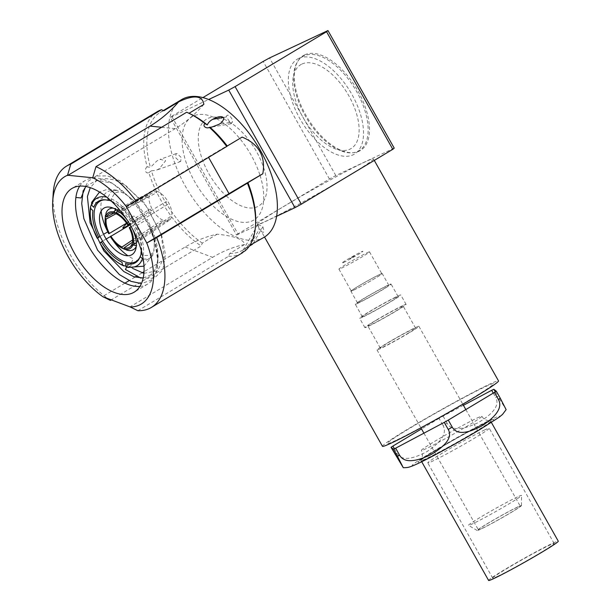 <?xml version="1.0" encoding="UTF-8"?>
<svg xmlns="http://www.w3.org/2000/svg" width="611" height="611" viewBox="0 0 611 611"><rect width="100%" height="100%" fill="white"/><g stroke="black" fill="none" stroke-linecap="round" stroke-linejoin="round"><path stroke-width="0.46" stroke-dasharray="3.06 2.29" d="M394.217 148.137L335.806 175.525A91.871 4.147 -29.4 0 0 329.444 179.015L237.977 233.891L171.714 116.304A91.871 4.147 -29.4 0 0 170.316 117.472L208.672 99.486M171.714 116.304L202.921 97.584M335.806 175.525L269.55 57.938M304.721 54.83A55.395 28.587 59 0 1 357.863 90.856A55.395 28.587 59 0 1 359.047 151.245A55.395 28.587 59 0 1 305.905 115.219A55.395 28.587 59 0 1 304.721 54.83M329.444 179.015L263.188 61.428M237.977 233.891A91.871 4.147 -29.4 0 0 236.572 235.059L217.455 201.126M217.226 200.729L170.316 117.472M236.572 235.059L276.623 216.279M226.2 195.879A50.667 26.143 -121 0 0 257.491 206.663A50.667 26.143 -121 0 0 256.414 151.429A50.667 26.143 -121 0 0 207.801 118.473A50.667 26.143 -121 0 0 199.843 151.054A50.667 26.143 -121 0 0 225.841 195.558M257.361 224.298A66.607 3.009 -29.4 0 1 327.901 181.2A66.607 3.009 150.6 0 1 373.42 158.898A66.607 3.009 150.6 0 1 302.888 201.997A66.607 3.009 -29.4 0 1 257.361 224.298L264.54 237.022M382.455 446.297A66.607 3.009 150.6 0 1 452.988 403.207A66.607 3.009 150.6 0 1 498.515 380.905M395.63 440.508A61.069 2.757 150.6 0 1 411.845 427.028A61.069 2.757 150.6 0 1 485.34 386.687A61.069 2.757 150.6 0 1 469.126 400.167A61.069 2.757 150.6 0 1 395.63 440.508M298.764 58.396A55.395 28.587 -121 0 0 299.948 118.794A55.395 28.587 -121 0 0 353.097 154.82A55.395 28.587 -121 0 0 351.913 94.43A55.395 28.587 -121 0 0 298.764 58.396M301.949 64.04A48.911 25.242 59 0 1 348.873 95.851A48.911 25.242 59 0 1 349.912 149.176A48.911 25.242 59 0 1 302.987 117.365A48.911 25.242 59 0 1 301.949 64.04M111.859 201.622L111.233 198.774L115.151 192.633L120.764 191.686L121.872 192.396A39.318 20.293 59 0 1 135.802 202.951A39.318 20.293 59 0 1 144.639 214.629L134.008 221.014A39.318 20.293 -121 0 0 111.233 198.774M134.008 221.014L132.388 221.77A35.873 18.513 -121 0 0 112.119 201.859M91.696 202.333L95.66 198.667L102.152 198.667A39.318 20.293 59 0 1 108.292 191.388A39.318 20.293 59 0 1 118.351 191.067L116.655 190.143L111.324 191.549L107.719 197.452A39.318 20.293 -121 0 0 106.849 197.216M107.719 197.452L107.841 198.033M101.136 211.078A39.318 20.293 59 0 1 101.281 202.05L99.318 201.622M98.004 201.531L91.436 204.502M97.21 238.259L98.669 237.183M99.983 236.365L103.572 234.25M112.829 240.169A39.318 20.293 59 0 1 110.499 236.587L110.377 236.648M106.146 238.993L102.602 241.085M131.373 262.906L133.267 258.82A39.318 20.293 59 0 1 127.943 255.765M126.103 266.297L130.265 264.181M141.248 250.418A35.873 18.513 -121 0 0 135.039 226.475L147.289 219.334A39.318 20.293 59 0 1 151.429 229.01A39.318 20.293 59 0 1 153.865 249.166L153.888 251.098L150.161 255.375L143.226 255.551L142.325 254.665M143.226 255.551A39.318 20.293 -121 0 0 136.658 225.711M137.551 260.355A39.318 20.293 59 0 1 136.788 260.149L136.467 261.218M136.001 262.348L127.852 267.458M143.203 259.156L149.214 258.789L152.811 255.261L152.994 252.549A39.318 20.293 59 0 1 146.854 259.828A39.318 20.293 59 0 1 138.002 260.462M105.413 199.858A35.125 18.131 59 0 1 108.323 200.194M111.271 201.065A35.125 18.131 59 0 1 141.194 253.565M140.118 256.742A35.125 18.131 59 0 1 139.858 257.277M132.602 229.217A27.159 14.015 -121 0 0 130.662 225.421A27.159 14.015 -121 0 0 126.752 219.471M79.69 186.103A60.458 31.199 59 0 1 85.433 180.382A60.458 31.199 59 0 1 107.834 181.177A60.458 31.199 59 0 1 153.689 238.84M153.796 239.161A60.458 31.199 59 0 1 157.485 263.937A60.458 31.199 59 0 1 157.195 266.984L157.279 265.609A59.107 30.504 -121 0 0 157.562 262.631A59.107 30.504 -121 0 0 154.132 238.977M139.888 286.444A60.458 31.199 -121 0 0 147.641 284.069A60.458 31.199 -121 0 0 157.195 266.984M154.025 238.641A59.107 30.504 -121 0 0 149.16 226.223L154.247 238.511M154.362 238.855L157.714 260.087L155.561 269.321L150.627 275.026A54.379 28.06 -121 0 0 157.829 258.071A54.379 28.06 -121 0 0 155.286 238.343M155.179 237.954A54.379 28.06 -121 0 0 152.964 231.34L135.596 202.119L112.096 183.132L96.882 180.169L85.708 186.462M149.16 226.223L154.293 238.481M154.415 238.825L158.218 256.284L157.096 270.658L151.245 280.151L141.416 283.565M83.149 190.754L88.267 181.131L96.622 176.014L107.452 175.869L119.771 180.68L144.295 202.875L161.38 234.227M161.533 234.677L165.459 254.611L162.816 270.016L154.109 278.318L140.843 278.104M126.637 266.892L127.584 264.815L132.587 268.389M143.891 273.323L157.691 270.795L164.092 256.895L161.251 234.845M161.105 234.395L146.938 206.655L125.805 185.568L114.753 179.955L104.603 178.381L96.21 181.016L90.26 187.646M143.188 278.028L150.627 275.026M137.88 310.724L228.583 256.307L229.744 253.42L244.599 244.507C243.751 238.366 229.767 235.418 217.142 234.196A137.811 98.974 110.6 0 0 185.171 247.012L144.005 271.712M142.088 272.857L136.284 276.34M135 277.111L129.196 280.594M124.95 283.137L102.801 296.427M217.142 234.196L202.287 243.109L201.126 245.989L111.569 299.718M244.599 244.507A137.811 98.974 110.6 0 0 212.628 257.33L130.258 306.745M110.423 300.406A82.416 42.533 59 0 1 53.188 193.527M203.845 104.374A137.811 110.186 -84.3 0 1 175.204 128.638L92.834 178.053M188.998 113.279L186.683 112.233M163.343 110.56L159.998 112.561A80.255 41.418 59 0 0 147.32 135.252A80.255 41.418 -121 0 0 150.413 167.391L147.144 166.818A82.416 42.533 59 0 1 157.302 111.66M147.144 166.818C144.341 168.705 145.204 174.166 148.832 172.638A82.416 42.533 -121 0 0 177.671 224.458M177.969 224.817A82.416 42.533 -121 0 0 201.126 245.989M228.583 256.307A82.416 42.533 -121 0 0 242.101 253.007M245.263 250.701L245.148 248.387A80.255 41.418 -121 0 0 255.253 227.513A80.255 41.418 59 0 0 255.635 223.473M188.99 113.287A80.255 41.418 59 0 1 189.731 113.623M159.998 112.561A80.255 41.418 59 0 1 163.801 110.767M148.832 172.638L151.406 170.805A80.255 41.418 -121 0 0 180.26 222.9M180.566 223.259A80.255 41.418 -121 0 0 202.287 243.109M229.744 253.42A80.255 41.418 -121 0 0 242.575 250.205A80.255 41.418 -121 0 0 243.552 249.578L242.536 252.74M201.897 209.924A80.255 41.418 -121 0 1 168.957 122.269A80.255 41.418 59 0 1 181.635 99.585M151.406 170.805L156.08 170.301L159.265 168.773L165.665 160.662L160.067 159.395L156.966 160.884L150.413 167.391M202.195 210.276A80.255 41.418 -121 0 0 264.204 237.221M245.148 248.387L249.83 245.362M249.288 246.18L243.552 249.578M253.29 243.231L262.845 226.788L258.033 224.39L259.14 229.553L250.029 245.232M260.049 175.433A60.191 31.062 59 0 1 263.394 203.005A60.191 31.062 59 0 1 211.727 204.563M211.398 204.219A60.191 31.062 59 0 1 182.445 133.809A60.191 31.062 59 0 1 215.179 118.022M216.431 118.649A60.191 31.062 59 0 1 260.034 175.388M223.504 117.434L226.391 116.938L231.103 123.728L232.386 122.063L218.738 124.415M226.391 116.938C226.803 112.424 233.127 117.831 232.386 122.063M179.527 161.487L180.65 161.464L181.184 157.516L177.236 153.605L176.113 153.621L175.571 157.577L179.527 161.487M262.845 226.788C265.014 233.051 263.784 233.975 259.14 229.553M125.973 206.381L208.343 156.966A137.811 6.225 150.6 0 1 242.124 137.101M407.453 333.652A20.262 0.916 -29.4 0 0 415.602 328.16A20.262 0.916 -29.4 0 0 406.239 332.521A20.262 0.916 -29.4 0 0 388.443 342.565A20.262 0.916 -29.4 0 0 380.294 348.056A20.262 0.916 -29.4 0 0 389.658 343.695A20.262 0.916 -29.4 0 0 407.453 333.652M375.986 320.462A20.262 0.916 150.6 0 1 393.782 310.419A20.262 0.916 150.6 0 1 403.145 306.058A20.262 0.916 150.6 0 1 394.996 311.549A20.262 0.916 150.6 0 1 377.201 321.592A20.262 0.916 150.6 0 1 367.837 325.953A20.262 0.916 150.6 0 1 375.986 320.462M517.975 506.825A25.402 1.146 -29.4 0 0 492.573 520.557A25.402 1.146 -29.4 0 0 477.214 530.508A25.402 1.146 -29.4 0 0 480.666 529.21A25.402 1.146 -29.4 0 0 505.518 515.799A25.402 1.146 -29.4 0 0 521.458 505.58A25.402 1.146 -29.4 0 0 517.975 506.825M481.659 528.614A24.05 1.085 -29.4 0 0 505.45 515.76A24.05 1.085 -29.4 0 0 520.274 506.214A24.05 1.085 -29.4 0 0 516.982 507.42A24.05 1.085 -29.4 0 0 493.192 520.274A24.05 1.085 -29.4 0 0 478.367 529.821A24.05 1.085 -29.4 0 0 481.659 528.614M415.617 327.511A24.05 1.085 150.6 0 1 418.902 326.305A24.05 1.085 150.6 0 1 404.077 335.859A24.05 1.085 150.6 0 1 380.286 348.705A24.05 1.085 150.6 0 1 376.995 349.912A24.05 1.085 150.6 0 1 391.819 340.365A24.05 1.085 150.6 0 1 415.617 327.511M517.395 496.957A30.466 1.375 -29.4 0 0 486.921 513.423A30.466 1.375 -29.4 0 0 468.5 525.361A30.466 1.375 -29.4 0 0 472.639 523.803A30.466 1.375 -29.4 0 0 502.456 507.718A30.466 1.375 -29.4 0 0 521.573 495.46A30.466 1.375 -29.4 0 0 517.395 496.957M122.177 247.936A23.646 12.205 59 0 1 111.149 236.151M136.322 245.53L136.589 245.569A23.646 12.205 59 0 1 136.261 246.386M131.197 226.666L133.16 225.589A23.646 12.205 59 0 1 137.116 243.537L136.337 243.422M117.449 210.413L117.87 209.39A23.646 12.205 59 0 1 131.571 222.771L129.555 223.878M108.727 233.738L109.445 233.142A23.646 12.205 59 0 1 105.291 216.966M113.325 208.16A23.646 12.205 59 0 1 115.762 208.603L115.502 209.214M152.116 191.212A16.887 8.714 -121 0 0 151.933 191.304A16.887 8.714 -121 0 0 152.582 209.802A16.887 8.714 -121 0 0 168.682 220.609A16.887 8.714 -121 0 0 169.3 220.258A16.887 8.714 -121 0 0 167.979 201.599A16.887 8.714 -121 0 0 152.116 191.212M132.534 242.2L163.282 221.74A16.978 8.76 59 0 1 161.174 220.945L132.61 239.947M130.135 224.833L151.879 211.872A16.978 8.76 59 0 1 150.291 209.054L126.576 223.183M116.525 213.483L147.61 196.879A16.978 8.76 59 0 1 148.129 194.848L113.883 213.14M127.676 224.856L166.146 201.615A16.978 8.76 59 0 1 167.735 204.441L131.128 226.551M132.45 242.116L170.416 216.615A16.978 8.76 59 0 1 169.896 218.639L133.595 243.025M116.732 212.132L154.743 191.747A16.978 8.76 59 0 1 156.851 192.541L116.663 214.094M123.544 227.964L133.183 221.923A5.132 2.65 59 0 1 132.618 216.668A5.132 2.65 59 0 1 138.002 219.67L129.868 224.39M402.863 305.584A23.646 1.069 -29.4 0 0 379.469 318.216A23.646 1.069 -29.4 0 0 364.897 327.611A23.646 1.069 -29.4 0 0 368.127 326.419A23.646 1.069 -29.4 0 0 391.521 313.787A23.646 1.069 -29.4 0 0 406.094 304.4A23.646 1.069 -29.4 0 0 402.863 305.584M362.827 317.017A23.646 1.069 150.6 0 1 359.596 318.201A23.646 1.069 150.6 0 1 374.169 308.815A23.646 1.069 150.6 0 1 397.562 296.175A23.646 1.069 150.6 0 1 400.793 294.991A23.646 1.069 150.6 0 1 386.221 304.377A23.646 1.069 150.6 0 1 362.827 317.017M395.279 297.549A20.537 0.924 -29.4 0 0 374.955 308.524A20.537 0.924 -29.4 0 0 362.3 316.681A20.537 0.924 -29.4 0 0 365.111 315.643A20.537 0.924 -29.4 0 0 385.426 304.675A20.537 0.924 -29.4 0 0 398.082 296.518A20.537 0.924 -29.4 0 0 395.279 297.549M358.084 303.178A20.537 0.924 150.6 0 1 355.281 304.217A20.537 0.924 150.6 0 1 367.937 296.06A20.537 0.924 150.6 0 1 388.252 285.085A20.537 0.924 150.6 0 1 391.063 284.054A20.537 0.924 150.6 0 1 378.408 292.211A20.537 0.924 150.6 0 1 358.084 303.178M379.744 274.454A17.971 0.81 150.6 0 1 382.196 273.552A17.971 0.81 150.6 0 1 371.121 280.686A17.971 0.81 150.6 0 1 353.349 290.294A17.971 0.81 150.6 0 1 350.89 291.195A17.971 0.81 150.6 0 1 361.964 284.054A17.971 0.81 150.6 0 1 379.744 274.454M359.971 302.048A17.971 0.81 -29.4 0 0 377.751 292.448A17.971 0.81 -29.4 0 0 388.825 285.314A17.971 0.81 -29.4 0 0 386.366 286.215A17.971 0.81 -29.4 0 0 368.586 295.816A17.971 0.81 -29.4 0 0 357.511 302.957A17.971 0.81 -29.4 0 0 359.971 302.048M353.639 290.11A17.566 0.794 -29.4 0 0 371.022 280.724A17.566 0.794 -29.4 0 0 381.844 273.751A17.566 0.794 -29.4 0 0 379.446 274.637A17.566 0.794 -29.4 0 0 362.063 284.023A17.566 0.794 -29.4 0 0 351.241 290.996A17.566 0.794 -29.4 0 0 353.639 290.11M367.119 252.763A17.566 0.794 150.6 0 1 369.525 251.877A17.566 0.794 150.6 0 1 358.695 258.858A17.566 0.794 150.6 0 1 341.32 268.244A17.566 0.794 150.6 0 1 338.922 269.123A17.566 0.794 150.6 0 1 349.744 262.15A17.566 0.794 150.6 0 1 367.119 252.763M343.435 262.57A12.159 0.55 -29.4 0 0 358.069 254.535A12.159 0.55 -29.4 0 0 361.3 251.854A12.159 0.55 -29.4 0 0 346.658 259.881A12.159 0.55 -29.4 0 0 343.435 262.57M349.981 258.636L354.747 255.78L349.981 258.636M303.995 55.891A54.853 28.305 -121 0 0 305.164 115.693A54.853 28.305 -121 0 0 357.794 151.375A54.853 28.305 -121 0 0 356.618 91.566A54.853 28.305 -121 0 0 303.995 55.891M394.423 448.772L396.875 453.125C401.122 460.579 411.127 460.075 426.906 451.628C441.814 441.684 447.183 432.955 443.021 425.439A66.874 3.017 150.6 0 1 447.053 423.163C451.231 430.595 461.618 430.427 478.207 422.659C494.024 413.28 499.836 404.849 495.651 397.356A66.874 3.017 150.6 0 1 497.82 396.34L506.129 409.645M493.26 393.117L495.651 397.356M495.292 391.842L497.82 396.34M463.421 405.307L443.082 416.106A66.874 3.017 -29.4 0 0 439.049 418.39L443.021 425.439M443.082 416.106L447.053 423.163M439.049 418.39L421.506 428.907M477.122 418.054A34.72 1.566 150.6 0 1 481.865 416.312A34.72 1.566 150.6 0 1 460.473 430.098A34.72 1.566 150.6 0 1 426.111 448.657A34.72 1.566 150.6 0 1 421.369 450.399A34.72 1.566 150.6 0 1 442.769 436.605A34.72 1.566 150.6 0 1 477.122 418.054M488.601 580.45A39.99 1.802 150.6 0 1 504.678 569.612A39.99 1.802 150.6 0 1 539.796 549.793A39.99 1.802 150.6 0 1 558.278 541.186M497.537 576.356A35.262 1.589 -29.4 0 0 532.425 557.515A35.262 1.589 -29.4 0 0 554.162 543.507A35.262 1.589 -29.4 0 0 549.342 545.279A35.262 1.589 -29.4 0 0 514.447 564.121A35.262 1.589 -29.4 0 0 492.718 578.128A35.262 1.589 -29.4 0 0 497.537 576.356M474.617 432.084A39.99 1.802 -29.4 0 0 490.702 421.246A39.99 1.802 -29.4 0 0 472.211 429.861A39.99 1.802 -29.4 0 0 437.102 449.673A39.99 1.802 -29.4 0 0 421.017 460.511A39.99 1.802 -29.4 0 0 439.5 451.903A39.99 1.802 -29.4 0 0 474.617 432.084M484.408 430.045A35.262 1.589 150.6 0 1 489.228 428.273A35.262 1.589 150.6 0 1 467.499 442.28A35.262 1.589 150.6 0 1 432.603 461.122A35.262 1.589 150.6 0 1 427.784 462.894A35.262 1.589 150.6 0 1 449.52 448.886A35.262 1.589 150.6 0 1 484.408 430.045M185.171 247.012L212.628 257.33M175.204 128.638L161.609 127.279M208.565 157.371L208.343 156.966M479.368 429.854A50.125 2.261 150.6 0 1 419.039 462.97A50.125 2.261 150.6 0 1 432.351 451.903A50.125 2.261 150.6 0 1 492.672 418.795A50.125 2.261 150.6 0 1 479.368 429.854M424.003 459.991A43.366 1.955 -29.4 0 0 476.198 431.343A43.366 1.955 -29.4 0 0 487.715 421.766A43.366 1.955 -29.4 0 0 435.513 450.414A43.366 1.955 -29.4 0 0 424.003 459.991M395.019 454.385A66.874 3.017 150.6 0 1 396.875 453.125M373.42 158.898L374.283 160.418M135.802 202.951C131.075 197.903 126.065 194.145 120.764 191.686M116.655 190.143L107.696 189.211L99.517 192.037M151.429 229.01C154.155 236.969 154.973 244.331 153.888 251.098M143.99 266.167L152.811 255.261M85.433 180.382L71.938 188.478M147.641 284.069L134.145 292.173M112.096 183.132L107.834 181.177M157.829 258.071L157.714 260.087M157.562 262.631L157.485 263.937M246.951 247.577L242.575 250.205M258.033 224.39L241.108 253.519M231.103 123.728L212.002 127.019M209.604 127.432L208.794 127.569M180.65 161.472L156.08 170.301M176.113 153.621L160.067 159.395M415.602 328.16L403.145 306.058M380.294 348.056L367.837 325.953M418.902 326.305L462.817 404.238M465.826 409.576L520.274 506.214M376.995 349.912L420.91 427.845M423.912 433.184L478.367 529.821M477.214 530.508L468.5 525.361M521.458 505.58L521.573 495.46M151.933 191.304L116.617 209.871M114.845 210.803L109.499 213.613M169.3 220.258L135.398 243.285M132.854 245.019L129.647 247.203M126.706 223.366L132.618 216.668M364.897 327.611L359.596 318.201M406.094 304.4L400.793 294.991M362.3 316.681L355.281 304.217M398.082 296.518L391.063 284.054M388.825 285.314L382.196 273.552M357.511 302.957L350.89 291.195M369.525 251.877L381.844 273.751M338.922 269.123L351.241 290.996M481.865 416.312C483.286 418.65 485.271 420.055 487.838 420.528L490.961 420.421L487.143 422.071C479.429 425.737 468.538 431.519 454.469 439.424L428.105 454.974L420.177 460.312L421.491 458.54C422.827 455.936 422.781 453.225 421.369 450.399M490.702 421.246L491.389 422.476M421.017 460.511L421.712 461.74M554.162 543.507L489.228 428.273M492.718 578.128L427.784 462.894"/><path stroke-width="0.92" d="M202.921 97.584L263.188 61.428A91.871 4.147 -29.4 0 1 269.55 57.938L327.962 30.55A91.871 4.147 -29.4 0 1 326.557 31.719L235.09 86.594A91.871 4.147 -29.4 0 1 228.72 90.084L208.672 99.486M276.623 216.279L294.983 207.671A91.871 4.147 -29.4 0 0 301.345 204.181L392.812 149.305A91.871 4.147 -29.4 0 0 394.217 148.137L327.962 30.55M217.455 201.126L217.226 200.729M294.983 207.671L228.72 90.084M301.345 204.181L235.09 86.594M392.812 149.305L326.557 31.719M374.283 160.418L498.515 380.905A66.607 3.009 150.6 0 1 427.983 423.996A66.607 3.009 150.6 0 1 382.455 446.297L264.54 237.022M107.841 198.033L108.376 200.431A35.873 18.513 -121 0 0 99.341 200.767A35.873 18.513 -121 0 0 93.788 207.274L91.513 205.044L91.696 202.333L99.517 192.037M106.849 197.216A39.318 20.293 -121 0 0 91.513 205.044M90.642 208.427L92.918 210.65A35.873 18.513 -121 0 0 98.837 237.503L97.21 238.259A39.318 20.293 -121 0 1 93.071 228.59C90.352 220.624 89.534 213.262 90.619 206.503L90.642 208.427A39.318 20.293 -121 0 0 93.071 228.59M99.318 201.622L98.004 201.531M91.436 204.502L90.619 206.503M107.788 231.76A39.318 20.293 59 0 1 101.136 211.078M98.669 237.183L99.983 236.365M103.572 234.25L107.841 231.882M102.602 241.085L99.86 242.964L101.487 242.208A35.873 18.513 -121 0 0 121.979 262.218L122.635 265.205L126.103 266.297M99.86 242.964A39.318 20.293 -121 0 0 108.705 254.642A39.318 20.293 -121 0 0 122.635 265.205M110.377 236.648L106.146 238.993M127.943 255.765A39.318 20.293 59 0 1 112.829 240.169M130.265 264.181L131.373 262.906M142.325 254.665L140.95 253.321A35.873 18.513 -121 0 0 141.248 250.418M143.99 266.167L127.852 267.458L126.156 266.526L125.499 263.54A35.873 18.513 -121 0 0 134.527 263.204A35.873 18.513 -121 0 0 140.079 256.704L143.203 259.156M126.156 266.526A39.318 20.293 -121 0 0 142.355 258.927M136.467 261.218L136.001 262.348M138.002 260.462A39.318 20.293 59 0 1 137.551 260.355M139.858 257.277A35.125 18.131 59 0 1 135.153 261.966A35.125 18.131 59 0 1 101.449 239.115A35.125 18.131 59 0 1 100.7 200.82A35.125 18.131 59 0 1 105.413 199.858M108.323 200.194A35.125 18.131 59 0 1 111.271 201.065M141.194 253.565A35.125 18.131 59 0 1 140.118 256.742M126.752 219.471A27.159 14.015 -121 0 0 103.053 208.748A27.159 14.015 -121 0 0 105.191 237.366A27.159 14.015 -121 0 0 130.196 255.429A27.159 14.015 -121 0 0 132.602 229.217M187.837 112.745A82.416 42.533 59 0 1 204.998 123.666C201.966 126.003 206.442 128.959 209.42 127.447L212.002 127.019L218.738 124.415C221.503 123.04 223.214 120.978 223.863 118.213C222.259 115.785 218.547 116.143 212.743 119.29C210.024 120.795 208.214 122.681 207.305 124.957A80.255 41.418 59 0 0 189.731 113.623L187.837 112.745A82.416 42.533 59 0 0 186.683 112.233L95.98 166.65A82.416 42.533 59 0 1 136.032 200.889L126.126 206.312A74.305 38.348 -121 0 0 92.735 177.763L67.538 175.242A74.305 38.348 -121 0 0 52.722 201.347A74.305 38.348 -121 0 0 102.862 296.709L130.326 307.02A74.305 38.348 -121 0 0 146.8 242.995L156.699 237.572A82.416 42.533 59 0 1 151.391 307.425A82.416 42.533 59 0 1 137.88 310.724L130.326 307.02M126.126 206.312L146.8 242.995M62.383 205.571A60.458 31.199 59 0 1 71.938 188.478A60.458 31.199 59 0 1 119.871 210.215A60.458 31.199 59 0 1 143.7 275.08A60.458 31.199 -121 0 1 134.145 292.173A60.458 31.199 -121 0 1 86.212 270.429A60.458 31.199 -121 0 1 62.383 205.571M85.708 186.462L81.034 197.964L75.886 197.468A60.458 31.199 59 0 1 79.69 186.103M75.886 197.468A60.458 31.199 -121 0 0 95.095 256.345A60.458 31.199 -121 0 0 139.888 286.444M155.286 238.343A54.379 28.06 -121 0 0 155.179 237.954M141.416 283.565L130.891 281.327L119.374 274.568L97.577 250.113L83.829 218.57L81.714 203.524L83.149 190.754M161.38 234.227L161.533 234.677M140.843 278.104L125.438 269.512L126.637 266.892M132.587 268.389L143.891 273.323M161.251 234.845L161.105 234.395M90.26 187.646L87.411 196.505L90.092 222.786L103.817 250.861L123.796 271.521L134.015 276.798L143.188 278.028M144.005 271.712L142.088 272.857M136.284 276.34L135 277.111M129.196 280.594L124.95 283.137M111.569 299.718L110.423 300.406L102.862 296.709M95.98 166.65L92.735 177.763M67.538 175.242L70.792 164.13A82.416 42.533 59 0 0 66.599 166.077A82.416 42.533 59 0 0 53.188 193.527L52.722 201.347M66.599 166.077L157.302 111.66A82.416 42.533 59 0 1 161.495 109.713L163.801 110.767L178.656 101.854C197.452 92.88 202.967 97.875 203.845 104.374L188.998 113.279M178.656 101.854A137.811 110.186 -84.3 0 1 150.016 126.118L67.645 175.533M161.495 109.713L70.792 164.13M208.794 127.569L209.42 127.447A82.416 42.533 59 0 1 226.734 146.472L136.032 200.889M151.391 307.425L242.101 253.007A82.416 42.533 -121 0 0 242.536 252.74L241.108 253.519M242.62 252.442L245.263 250.701A82.416 42.533 59 0 0 255.513 225.558A82.416 42.533 59 0 0 247.409 183.155L247.944 182.697A80.255 41.418 59 0 1 255.635 223.473L255.513 225.558M156.699 237.572L247.409 183.155M209.42 127.447L209.901 127.18A80.255 41.418 59 0 1 227.269 146.014L226.734 146.472M207.305 124.957L204.998 123.666M247.944 182.697L262.799 173.784C265.105 161.22 262.722 145.578 242.124 137.101L227.269 146.014M163.343 110.56L181.635 99.585A80.255 41.418 59 0 1 245.255 128.44A80.255 41.418 59 0 1 276.89 214.537A80.255 41.418 -121 0 1 264.204 237.221L249.83 245.362M250.029 245.232L249.594 245.996L252.435 244.285M215.179 118.022A60.191 31.062 59 0 1 216.431 118.649M212.743 119.29L223.504 117.434M262.799 173.784A137.811 6.225 -29.4 0 0 229.01 193.656L146.648 243.071M111.149 236.151A23.646 12.205 59 0 1 111.034 235.968L110.316 236.564L110.958 236.266A19.59 10.112 -121 0 0 121.971 247.027L122.231 248.196L124.736 249.341A23.646 12.205 59 0 1 124.705 249.334A23.646 12.205 59 0 1 122.177 247.936M110.316 236.564A20.942 10.807 -121 0 0 122.231 248.196M136.261 246.386A23.646 12.205 59 0 1 132.9 249.945A23.646 12.205 59 0 1 126.844 250.136L124.346 248.99L124.086 247.822A19.59 10.112 -121 0 0 128.921 247.608A19.59 10.112 -121 0 0 129.647 247.203A19.59 10.112 -121 0 0 131.923 244.14L132.816 245.011L136.589 245.569M124.346 248.99A20.942 10.807 -121 0 0 132.816 245.011M136.337 243.422L133.343 242.987L132.45 242.116A19.59 10.112 -121 0 0 129.272 227.674L131.197 226.666M133.343 242.987A20.942 10.807 -121 0 0 129.906 227.376M129.555 223.878L127.676 224.856A19.59 10.112 -121 0 0 116.663 214.094L116.403 212.926L117.449 210.413M128.318 224.558A20.942 10.807 -121 0 0 116.403 212.926M105.291 218.135L106.184 219.005A19.59 10.112 -121 0 0 109.361 233.44L108.727 233.738A20.942 10.807 -121 0 1 105.138 219.578L105.291 216.966A23.646 12.205 59 0 1 105.489 215.194L105.291 218.135A20.942 10.807 -121 0 0 105.138 219.578M115.762 208.603L114.288 212.132L114.547 213.3A19.59 10.112 -121 0 0 109.713 213.506A19.59 10.112 -121 0 0 109.499 213.613A19.59 10.112 -121 0 0 106.711 216.974L105.818 216.103L106.016 213.17A23.646 12.205 59 0 1 109.705 208.794A23.646 12.205 59 0 1 113.325 208.16M114.288 212.132A20.942 10.807 -121 0 0 105.818 216.103M124.224 249.112L124.736 249.341L124.224 249.112M124.086 247.822L132.534 242.2M132.61 239.947L121.971 247.027M110.958 236.266L130.135 224.833M126.576 223.183L109.361 233.44M106.184 219.005L116.525 213.483M113.883 213.14L106.711 216.974M131.128 226.551L129.272 227.674M133.595 243.025L131.923 244.14M114.547 213.3L116.732 212.132M129.868 224.39L123.59 228.033L122.91 227.659L122.987 228.323L123.544 227.964M395.661 448.184L444.25 422.377L448.23 429.434C452.415 436.857 446.672 445.251 430.992 454.63C414.327 462.504 403.879 462.703 399.632 455.241A66.874 3.017 150.6 0 1 397.463 456.264L403.291 467.713L391.04 447.328L393.484 449.207A66.874 3.017 -29.4 0 0 395.661 448.184L399.632 455.241M444.25 422.377A66.874 3.017 -29.4 0 0 448.283 420.101L494.429 392.415L498.408 399.472C502.586 406.964 497.217 415.694 482.293 425.661C466.537 434.108 456.532 434.604 452.262 427.158A66.874 3.017 150.6 0 1 448.23 429.434M448.283 420.101L452.262 427.158M494.429 392.415A66.874 3.017 -29.4 0 0 496.292 391.162L500.272 398.212A66.874 3.017 150.6 0 1 498.408 399.472M496.292 391.162L493.848 389.283A66.874 3.017 -29.4 0 0 491.672 390.299L493.26 393.117M493.848 389.283L495.292 391.842M403.291 467.713C407.629 467.53 408.179 468.156 419.78 462.68C433.329 456.196 460.809 441.05 479.772 429.64L499.24 417.16L502.532 414.411L506.129 409.645L500.272 398.212M491.672 390.299L463.421 405.307M421.506 428.907L392.904 446.068L394.423 448.772M392.904 446.068A66.874 3.017 -29.4 0 0 391.04 447.328M393.484 449.207L397.463 456.264M491.389 422.476L558.278 541.186A39.99 1.802 150.6 0 1 542.194 552.023A39.99 1.802 150.6 0 1 507.084 571.843A39.99 1.802 150.6 0 1 488.601 580.45L421.712 461.74M161.609 127.279L150.016 126.118M229.01 193.656L208.565 157.371M108.705 254.642C113.432 259.69 118.442 263.448 123.743 265.915M462.817 404.238L465.826 409.576M420.91 427.845L423.912 433.184M116.617 209.871L114.845 210.803M135.398 243.285L132.854 245.019M122.91 227.659L126.706 223.366"/></g></svg>
